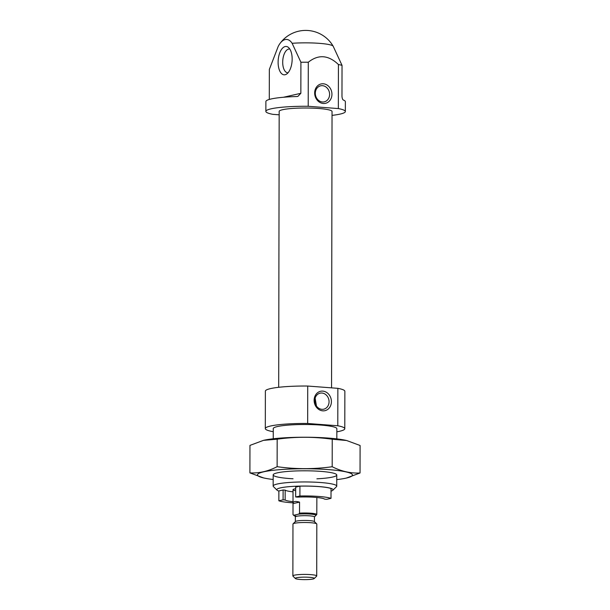 <?xml version="1.0" encoding="UTF-8"?>
<svg xmlns="http://www.w3.org/2000/svg" width="610" height="610" viewBox="0 0 610 610"><rect width="100%" height="100%" fill="white"/><g stroke="black" fill="none" stroke-linecap="round" stroke-linejoin="round"><path stroke-width="0.91" d="M321.905 409.318A8.212 7.084 77.2 0 0 323.742 409.188A8.212 7.084 77.2 0 0 328.82 399.603A8.212 7.084 77.2 0 0 320.09 393.168A8.212 7.084 77.2 0 0 314.836 401.693A8.212 7.084 77.2 0 0 321.905 409.318M315.126 398.155L316.453 406.008M292.998 502.838A27.824 3.629 0.1 0 1 278.854 500.795L283.093 499.826L285.144 499.986A20.069 2.623 -179.9 0 0 293.006 501.664M278.854 500.795L278.869 490.943L283.116 489.983L285.167 490.135A20.069 2.623 -179.9 0 0 293.021 491.812M279.174 114.817L272.868 114.344A39.741 5.185 0.1 0 1 265.861 111.386A39.741 5.185 0.1 0 1 308.218 106.285L338.344 108.572L338.42 64.523A39.741 5.185 -179.9 0 1 342.027 65.369L333.174 46.215A31.796 31.796 0 0 0 279.906 43.607A21.251 10.408 -85.7 0 0 278.19 46.467L269.338 69.441L269.292 99.445M338.344 108.572A39.741 5.185 0.1 0 1 345.351 111.523A39.741 5.185 0.1 0 1 332.031 115.374M342.027 65.369L341.974 96.418C342.195 98.576 342.683 99.796 343.438 100.07A39.741 5.185 0.1 0 1 345.367 101.679L345.351 111.523M308.218 106.285L308.294 62.235A39.741 5.185 -179.9 0 0 300.913 62.25L300.852 93.299L283.452 97.264M265.861 111.386L265.884 101.534A39.741 5.185 0.1 0 1 296.788 96.532L297.863 96.403L300.852 93.299M279.906 43.607A21.251 10.408 -85.7 0 1 292.129 43.295L300.913 62.25M308.294 62.235C318.374 54.198 328.416 54.961 338.42 64.523M336.842 431.819A39.741 5.185 0.1 0 0 344.795 428.723A39.741 5.185 0.1 0 0 337.787 425.765L307.669 423.477L307.73 386.046A39.741 5.185 0.1 0 0 265.373 391.147L265.312 428.586A39.741 5.185 0.1 0 1 307.669 423.477M273.257 431.605L272.319 431.537A39.741 5.185 0.1 0 1 265.312 428.586M273.242 438.765L273.257 428.594A31.796 4.148 0.1 0 1 277.413 426.558A31.796 4.148 0.1 0 1 313.182 424.651A31.796 4.148 0.1 0 1 336.85 428.708L336.827 438.88M337.787 425.765L337.856 388.334A39.741 5.185 0.1 0 1 344.863 391.292L344.795 428.723M337.856 388.334L307.73 386.046M278.694 387.297L279.174 111.409A26.428 3.446 0.1 0 1 282.628 109.716A26.428 3.446 0.1 0 1 312.366 108.13A26.428 3.446 0.1 0 1 332.038 111.5L331.55 387.853M285.16 46.551A14.221 6.962 94.3 0 1 288.4 47.405A14.221 6.962 94.3 0 1 292.076 61.168A14.221 6.962 94.3 0 1 286.364 74.222A14.221 6.962 94.3 0 1 278.137 63.501A14.221 6.962 94.3 0 1 285.16 46.551M323.292 103.486A9.935 8.563 77.2 0 0 330.795 89.281A9.935 8.563 77.2 0 0 315.835 88.145A9.935 8.563 77.2 0 0 323.292 103.486M322.751 410.835A9.935 8.563 77.2 0 0 330.262 396.622A9.935 8.563 77.2 0 0 315.294 395.486A9.935 8.563 77.2 0 0 322.751 410.835M288.034 72.796A11.925 5.841 94.3 0 1 287.684 72.796A11.925 5.841 94.3 0 1 282.72 61.358A11.925 5.841 94.3 0 1 288.614 49.082A11.925 5.841 94.3 0 1 289.491 49.014A11.925 5.841 94.3 0 1 289.834 49.059M322.438 101.977A8.212 7.084 77.2 0 0 324.284 101.84A8.212 7.084 77.2 0 0 329.362 92.255A8.212 7.084 77.2 0 0 320.631 85.819A8.212 7.084 77.2 0 0 315.37 94.352A8.212 7.084 77.2 0 0 322.438 101.977M297.718 497.12L295.667 496.967L299.914 495.999A27.824 3.629 0.1 0 1 331.009 498.355L326.762 499.323L324.711 499.171A20.069 2.623 -179.9 0 0 297.718 497.12M299.914 495.999L299.929 486.147A27.824 3.629 0.1 0 1 331.024 488.503L331.009 498.355M278.869 491.065A28.136 3.675 0.1 0 1 277.054 490.166A28.136 3.675 0.1 0 1 280.486 487.87A28.136 3.675 0.1 0 1 313.921 486.262A28.136 3.675 0.1 0 1 332.839 490.257A28.136 3.675 0.1 0 1 331.024 491.149M295.675 490.692A11.925 1.555 0.1 0 1 293.021 489.708A11.925 1.555 0.1 0 1 294.584 488.938A11.925 1.555 0.1 0 1 295.682 488.732M295.667 496.967L295.682 487.115L299.929 486.147M277.054 490.166L273.433 486.597A31.796 4.148 0.1 0 1 273.158 486.048A31.796 4.148 0.1 0 1 277.314 484.004A31.796 4.148 0.1 0 1 313.082 482.106A31.796 4.148 0.1 0 1 336.75 486.155A31.796 4.148 0.1 0 1 336.468 486.704L332.839 490.257M283.116 489.983L283.093 499.826M285.167 490.135L285.144 499.986M295.019 515.991A11.125 1.449 0.1 0 1 293.867 515.511A11.125 1.449 0.1 0 1 293.791 515.244L298.74 514.116L299.525 513.155A11.925 1.555 0.1 0 1 316.796 514.466L314.44 516.929A9.539 1.243 0.1 0 0 304.901 515.671A9.539 1.243 0.1 0 0 295.362 516.899L294.844 515.839L296.673 516.274M298.74 514.116A11.125 1.449 0.1 0 1 310.398 514.085A11.125 1.449 0.1 0 1 316.018 515.427M293.867 515.511L293.082 514.733A11.925 1.555 0.1 0 1 293.006 514.634L293.791 515.244M293.006 514.634L293.021 489.708M299.525 513.155L299.54 502.121C295.377 501.001 293.196 501.374 292.998 503.25M316.796 514.466L316.857 497.493M300.105 579.454A9.485 1.235 0.1 0 1 295.392 578.532A9.485 1.235 0.1 0 1 304.794 577.144A9.485 1.235 0.1 0 1 314.196 578.562A9.485 1.235 0.1 0 1 300.105 579.454M295.392 578.532L292.975 576.153A11.925 1.555 0.1 0 1 292.876 575.947A11.925 1.555 0.1 0 1 304.802 574.407A11.925 1.555 0.1 0 1 316.72 575.985A11.925 1.555 0.1 0 1 316.613 576.191L314.196 578.562M292.876 575.947L292.96 524.043A11.925 1.555 0.1 0 1 293.067 523.837A11.925 1.555 0.1 0 1 304.893 522.503A11.925 1.555 0.1 0 1 316.704 523.876A11.925 1.555 0.1 0 1 316.811 524.082L316.72 575.985M293.067 523.837L295.438 521.519A9.539 1.243 0.1 0 1 304.893 520.452A9.539 1.243 0.1 0 1 314.348 521.55L316.704 523.876M299.54 502.121L293.029 503.608M346.503 440.481A47.496 6.199 -179.9 0 0 346.396 440.458A47.496 6.199 -179.9 0 0 305.038 437.233A47.496 6.199 -179.9 0 0 263.665 440.313A47.496 6.199 -179.9 0 0 263.558 440.336M249.909 472.895L249.955 445.391L263.497 440.351L277.169 439.192C295.53 436.63 313.883 436.646 332.236 439.238L346.579 440.496L360.091 445.491L360.045 472.986C350.758 473.482 341.47 471.4 332.191 466.734C313.83 469.303 295.469 469.288 277.123 466.688C268.164 471.309 259.09 473.375 249.909 472.895L263.604 477.927A47.496 6.199 -179.9 0 0 273.173 479.498M277.169 439.192L277.123 466.688M336.758 479.612A47.496 6.199 -179.9 0 0 346.335 478.072L360.045 472.986M332.236 439.238L332.191 466.734M316.887 478.82A31.796 4.148 -179.9 0 0 336.491 474.458A31.796 4.148 -179.9 0 0 304.977 470.798A31.796 4.148 -179.9 0 0 273.455 474.351A31.796 4.148 -179.9 0 0 289.262 478.53A31.796 4.148 -179.9 0 0 293.044 478.774M346.335 478.072A47.496 6.199 -179.9 0 0 304.985 468.754A47.496 6.199 -179.9 0 0 263.604 477.927M292.129 43.295A27.534 3.591 0.1 0 1 319.327 43.34A27.534 3.591 0.1 0 1 333.174 46.215M336.75 486.155L336.766 475.007M273.158 486.048L273.181 474.893M314.432 521.634L314.44 516.929M295.354 521.596L295.362 516.899"/></g></svg>
